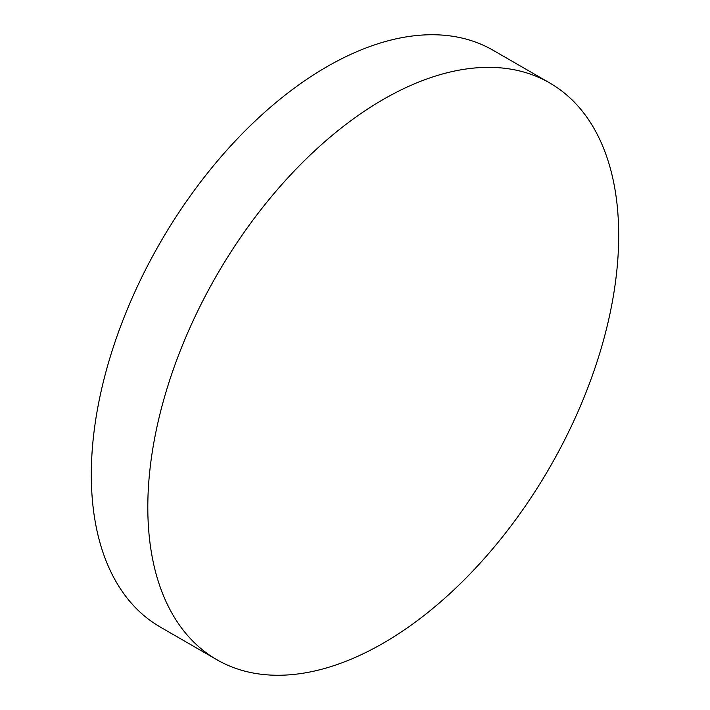 <?xml version="1.0" encoding="UTF-8"?>
<svg xmlns="http://www.w3.org/2000/svg" width="710" height="710" viewBox="0 0 710 710"><rect width="100%" height="100%" fill="white"/><g stroke="black" fill="none" stroke-linecap="round" stroke-linejoin="round"><path stroke-width="1.06" d="M383.249 99.444A332.963 192.241 120 0 0 165.732 392.861A332.963 192.241 120 0 0 216.772 659.67A332.963 192.241 120 0 0 383.249 643.18A332.963 192.241 120 0 0 600.775 349.764A332.963 192.241 120 0 0 549.735 82.955A332.963 192.241 120 0 0 383.249 99.444M549.735 82.955L493.228 50.33A332.963 192.241 120 0 0 326.751 66.82A332.963 192.241 120 0 0 109.225 360.236A332.963 192.241 120 0 0 160.265 627.045L216.772 659.67"/></g></svg>
